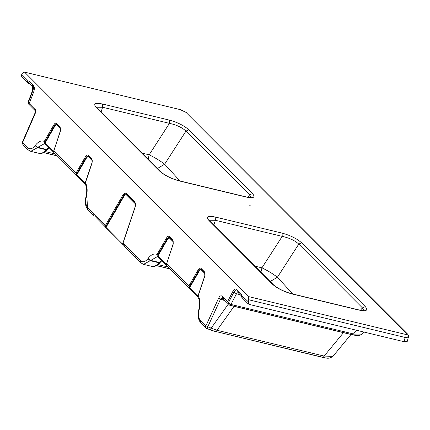 <?xml version="1.0" encoding="UTF-8"?>
<svg xmlns="http://www.w3.org/2000/svg" width="430" height="430" viewBox="0 0 430 430"><rect width="100%" height="100%" fill="white"/><g stroke="black" fill="none" stroke-linecap="round" stroke-linejoin="round"><path stroke-width="0.64" d="M152.284 266.455L152.064 266.417C154.408 266.702 156.692 265.493 158.917 262.778L160.148 262.418M161.417 260.295L158.917 262.778L150.258 260.693L143.502 264.364L140.857 262.848L135.181 257L135.912 257.366M228.266 304.15L211.189 328.154L207.776 326.8C207.152 328.144 206.722 328.644 206.481 328.3L205.803 327.929L205.583 325.87L200.552 320.834C198.585 318.517 198.096 314.9 199.09 309.982L199.203 309.476C200.428 303.876 200.1 299.28 198.225 295.69L204.911 275.861L204.642 272.002L200.939 268.288C200.149 267.659 199.321 268.024 198.45 269.384L188.872 285.982L189.56 286.541L189.732 288.659L188.872 285.982L166.62 263.681L173.22 244.106L172.951 240.241L169.248 236.532C168.458 235.898 167.63 236.263 166.759 237.629L157.063 254.431C154.128 253.205 151.161 254.506 148.167 258.333L147.904 258.683C145.243 261.934 142.819 262.639 140.637 260.795L140.846 262.832L143.502 264.364L151.881 266.38M125.77 247.202L124.963 246.755L124.7 244.45L140.637 260.795M205.583 325.87L205.965 325.687L207.776 326.8L220.574 299.017L218.762 297.909L205.965 325.687M242.563 297.915L241.913 297.571L241.929 295.754L241.375 294.039L236.736 289.395C235.398 288.503 234.13 289.137 232.926 291.309L227.577 301.629L222.219 296.254C221.004 295.329 219.848 295.883 218.762 297.909M241.375 294.039L241.509 296.49L241.929 295.754L248.406 301.919L248.4 303.569L249.432 304.472L248.239 303.913L247.943 301.903L248.712 299.78L249.147 299.882L248.406 301.919M407.683 336.034L408.392 337.179L405.151 337.453L404.974 334.26L248.535 296.587L248.712 299.78M248.535 296.587L24.553 72.132L24.161 71.901L22.516 73.1L21.538 74.895L27.584 80.953L28.853 81.071L32.567 84.791C33.637 86.172 33.728 88.171 32.836 90.794L28.498 102.125L28.16 102.001L28.525 102.06M229.572 305.149L228.878 304.757L228.502 302.553L230.958 304.456L229.572 305.149L229.835 305.305L352.38 334.814C355.766 335.072 357.228 336.986 361.969 334.126L353.503 333.965L356.54 330.267M359.539 334.911L352.691 334.793M240.187 294.684L236.484 293.792L230.958 304.456L353.503 333.965L352.116 334.664L352.38 334.814M238.564 292.749L237.881 292.373L237.661 290.32C236.419 289.39 235.151 290.03 233.85 292.233L228.502 302.553L227.577 301.629M200.939 268.288L201.025 269.11L199.138 269.943L199.649 270.363L201.089 269.728L201.025 269.11L204.734 272.824L205.072 273.964M199.649 270.363L189.592 287.794L198.015 296.426M189.641 288.573L158.041 257.006L157.858 256.103L158.546 256.683L158.691 257.554L166.367 265.245M173.247 243.998L173.037 241.063L173.381 242.203M169.399 237.967L169.334 237.349L167.447 238.182L167.958 238.602L169.399 237.967L173.107 241.681M157.805 256.844L158.041 257.006C157.192 256.753 156.864 255.893 157.063 254.431L157.745 254.99L157.858 256.103L167.958 238.602M204.9 275.856L197.988 296.324L198.101 297.286L198.112 295.593L204.798 275.764L204.642 272.002M189.678 288.616L198.096 297.146L198.225 295.69M198.026 297.082L198.031 296.539M343.468 332.669L324.145 356.078L332.938 356.346C327.934 359.7 326.252 357.636 322.468 357.335L322.075 357.11C322.747 357.615 323.441 357.271 324.145 356.078L217.01 330.278C216.306 331.471 215.613 331.815 214.941 331.31L322.468 357.335M222.509 298.377L220.574 299.017L224.836 300.715M206.744 328.407L210.098 329.74L211.189 328.154L217.01 330.278L234.06 306.321M215.333 331.535L210.141 329.858L214.941 331.31M210.141 329.858L206.481 328.3M249.432 304.472L403.99 341.689L405.151 337.453L249.147 299.882L248.97 296.695M404.974 334.26C406.828 334.631 407.339 334.33 406.506 333.358L407.323 333.809C408.468 335.384 408.822 336.507 408.392 337.179L407.221 341.474L404.092 341.716M248.239 303.913L241.913 297.571L241.601 296.786M222.219 296.254L222.439 298.307L223.014 298.651M206.577 328.439L201.455 323.263M160.39 261.397L160.325 262.273L159.175 263.579C157.079 265.794 154.73 266.745 152.129 266.433L152.064 266.417M166.453 264.294L166.469 265.348L166.34 264.445M173.209 244.1L166.62 263.681M204.938 275.754L204.734 272.824M365.29 306.601C368.505 310.455 366.355 311.605 358.84 310.046L291.997 293.948C283.762 291.664 277.242 288.39 272.437 284.139L209.066 220.633C205.744 216.731 207.798 215.527 215.226 217.016L282.069 233.114C290.271 235.344 296.797 238.585 301.65 242.826L365.29 306.601L362.415 307.875L298.78 244.106C294.856 240.488 289.336 237.908 282.225 236.376L282.069 233.114M407.323 333.809L187.136 113.525M363.699 310.406L362.415 307.875L360.469 310.234M357.991 309.842L358.84 310.046M291.997 293.948L291.164 293.738M273.657 285.24L272.437 284.139M210.34 221.907L209.066 220.633M301.65 242.826L298.78 244.106L277.414 277.242C273.179 273.958 268.024 270.814 261.951 267.82L282.225 236.376L215.376 220.278L215.226 217.016M213.866 225.073L215.376 220.278L209.168 220.257M292.792 294.007L277.414 277.242L270.196 281.521M254.866 266.165L261.951 267.82L260.945 272.255M105.549 226.895L105.511 225.218L115.955 207.126L116.637 207.679L105.549 226.895L122.625 244.294L135.004 207.652C135.783 205.046 135.643 203.094 134.595 201.804L126.506 193.699C125.313 192.742 124.06 193.296 122.743 195.365L123.426 195.919C124.533 194.177 125.592 193.71 126.597 194.521L126.662 195.139C125.796 194.435 124.894 194.838 123.942 196.338L123.426 195.919L116.637 207.679L117.202 208.012L123.942 196.338M124.7 244.45L123.125 242.875M135.047 254.818L135.181 257M135.197 257.011L123.856 245.648L123.593 243.337M124.549 246.062L105.312 227.061L105.044 224.756L105.511 225.218M135.025 207.545L135.025 207.545C135.686 205.346 135.574 203.707 134.687 202.627L135.321 204.438M134.993 207.647L123.093 242.939M247.943 301.903L248.379 302.005M29.235 104.388L28.568 104.028L28.498 102.125L33.862 107.5L34.083 109.553L34.658 109.897M104.898 226.368L104.205 225.954L103.942 223.643L93.59 213.275L87.768 207.814L87.989 209.867L88.671 210.243M33.862 107.5L34.787 108.424C35.819 109.757 35.916 111.558 35.083 113.837L22.795 142.131L35.013 113.767M23.731 145.163L23.048 144.786L22.795 142.131M22.828 142.733L27.853 147.769C30.035 149.619 32.46 148.914 35.115 145.662L35.384 145.308C38.383 141.475 41.344 140.175 44.274 141.411L53.976 124.603C54.841 123.238 55.674 122.872 56.464 123.507L60.168 127.221L60.436 131.08L53.54 151.451L53.68 152.322L76.857 175.548M85.441 182.664L85.307 184.121L76.895 175.59L76.771 173.516L76.088 172.957L85.667 156.364C86.532 154.999 87.365 154.633 88.155 155.262L91.859 158.976L92.127 162.836L85.441 182.664C87.322 186.244 87.645 190.845 86.419 196.456L86.306 196.956C85.307 201.88 85.796 205.497 87.768 207.814M22.22 77.185L21.715 76.906L21.538 74.895M29.611 83.662L28.041 83.248L27.584 80.953L29.256 83.576L29.756 83.501L29.073 83.124L28.853 81.071M60.598 129.177L60.254 128.038L60.458 130.973M35.384 145.308L37.738 147.318L44.489 143.647L45.854 144.48L53.68 152.322L53.858 150.548L60.426 131.075M85.667 156.364L86.349 156.918L88.241 156.085L88.306 156.703L86.865 157.337L86.349 156.918L76.771 173.516M92.289 160.938L91.945 159.799L92.127 162.836L85.204 183.298L84.581 182.562L84.726 183.433M85.231 183.4L85.231 184.013M85.242 184.056L85.242 183.513M91.859 158.976L91.945 159.799C92.343 160.089 92.364 161.073 92.009 162.739L85.323 182.567L85.307 184.121M44.962 141.964L44.274 141.411L45.252 143.98L44.962 141.964L54.658 125.162L56.55 124.324L56.615 124.942L55.174 125.576L53.976 124.603M35.497 112.536L35.083 113.837M22.763 142.099L22.677 143.168M34.787 108.424L35.002 110.472C35.314 110.478 35.271 111.456 34.857 113.412L22.57 141.701C22.032 142.05 22.193 143.077 23.048 144.786L28.074 149.823L30.718 151.338L37.469 147.667L35.115 145.662M47.359 149.393L46.134 149.753C43.817 152.526 41.527 153.736 39.275 153.392L30.718 151.338L28.074 149.823L27.853 147.769M48.633 147.27L46.134 149.753L37.469 147.667L37.738 147.318L46.418 149.409L47.536 149.248L47.606 148.371M84.581 182.562L76.803 174.768L86.865 157.337M53.836 150.656L76.088 172.957L76.895 175.59M53.583 152.22L45.903 144.528L45.763 143.663L45.075 143.082L55.174 125.576M180.992 109.8L24.983 72.235L180.992 109.8L186.684 112.698L180.143 109.596M188.867 129.806C183.981 125.544 177.45 122.308 169.286 120.088L102.442 103.995C95.008 102.507 92.955 103.716 96.282 107.607L159.654 171.113C164.48 175.375 171 178.649 179.213 180.923L246.057 197.021C253.571 198.574 255.721 197.424 252.507 193.575L188.867 129.806L185.991 131.08L249.631 194.854L252.507 193.575M102.442 103.995L102.593 107.253L169.441 123.351L169.286 120.088M148.162 159.234L149.167 154.795L169.441 123.351C176.467 124.856 181.987 127.43 185.991 131.08L164.631 164.217L157.407 168.501M97.556 108.887L96.282 107.607M96.384 107.237L102.593 107.253L101.082 112.053M160.874 172.215L159.654 171.113M178.38 180.713L179.213 180.923M245.207 196.816L246.057 197.021M247.685 197.209L249.631 194.854L250.916 197.386M142.088 153.144L149.167 154.795C155.305 157.826 160.46 160.971 164.631 164.217L180.003 180.982M105.791 227.395L94.863 216.236M93.59 213.275L93.971 215.699M103.942 223.643L105.044 224.756M115.955 207.126L122.743 195.365M105.925 227.556L117.202 208.012M161.82 260.698L160.325 262.273L159.202 262.434L150.522 260.344L148.167 258.333M157.273 256.672L150.258 260.693L147.904 258.683M199.069 310.078L198.73 309.955L199.09 309.982M200.552 320.834L200.772 322.887C198.16 319.673 197.483 315.362 198.73 309.955L198.848 309.455L199.181 309.579M223.143 297.178L223.363 299.232L224.041 299.608M352.116 334.664L230.141 305.289M238.01 292.502L236.484 293.792L233.85 292.233M237.881 292.373L241.633 296.13M189.56 286.541L199.138 269.943M169.248 236.532L169.334 237.349L173.037 241.063L172.951 240.241M157.745 254.99L167.447 238.182L166.759 237.629M215.79 331.514L322.075 357.11M199.203 309.476L198.848 309.455C199.934 304.268 199.681 300.21 198.101 297.286M168.135 267.035L158.047 264.606M156.584 265.589L169.893 268.793M166.324 264.477L158.546 256.683M197.408 296.356L189.732 288.659M197.51 296.453L197.365 295.587M204.798 273.437L201.089 269.728M185.868 112.246L406.506 333.358M134.751 203.245L126.662 195.139M126.597 194.521L134.687 202.632C135.455 203.438 135.52 205.083 134.886 207.556L122.765 243.498M32.986 90.386L32.572 90.461L32.836 90.794M29.423 103.049L33.76 91.719C34.631 89.08 34.54 87.08 33.492 85.715L32.567 84.791L32.572 90.461L28.16 102.001L28.568 104.028L35.007 110.478M60.168 127.221L60.254 128.038L56.55 124.324L56.464 123.507M91.945 159.799L88.241 156.085L88.155 155.262M88.306 156.703L92.009 160.411M28.751 83.651L29.256 83.576L28.751 83.651M29.036 83.721L29.869 83.92M86.306 196.956L85.946 196.935L86.285 197.053M86.914 197.214L87.559 208.69M45.258 151.586L55.352 154.015M57.109 155.773L43.801 152.569M44.489 143.647L45.016 143.819M86.398 196.553L86.064 196.429L86.419 196.456M76.948 175.639L84.624 183.33M45.763 143.663L53.54 151.451M56.615 124.942L60.318 128.656M24.983 72.235L24.553 72.132M229.835 305.305L222.439 298.307M363.721 331.992L361.969 334.126M166.405 264.579L173.102 244.009L173.043 241.063M332.938 356.346L350.993 334.481M170.038 268.943L156.445 265.67M158.224 257.14L158.638 257.505M197.988 297.039L197.456 296.41M363.533 310.68L363.93 310.352L358.448 309.815L291.604 293.722C283.859 291.545 277.742 288.503 273.254 284.59L208.964 219.924L208.926 220.66M32.788 86.844L29.073 83.124M21.715 76.906L28.041 83.248L29.928 83.979M60.254 128.043C60.651 128.333 60.673 129.312 60.318 130.983L53.621 151.553M85.317 184.26L85.317 184.26C86.898 187.163 87.145 191.221 86.064 196.429L85.946 196.935C84.699 202.337 85.376 206.647 87.989 209.867L93.987 215.72M49.036 147.673L46.225 150.72C43.145 153.182 40.855 154.08 39.345 153.408L39.098 153.354M43.656 152.645L57.254 155.918M84.672 183.384L85.204 184.013M45.854 144.48L45.44 144.12M250.749 197.655L251.147 197.327C251.373 197.639 249.545 197.461 245.664 196.795L178.821 180.697C171.075 178.525 164.959 175.483 160.471 171.565L96.18 106.898L96.143 107.634M249.647 205.782L250.453 205.056L252.302 204.959"/></g></svg>
